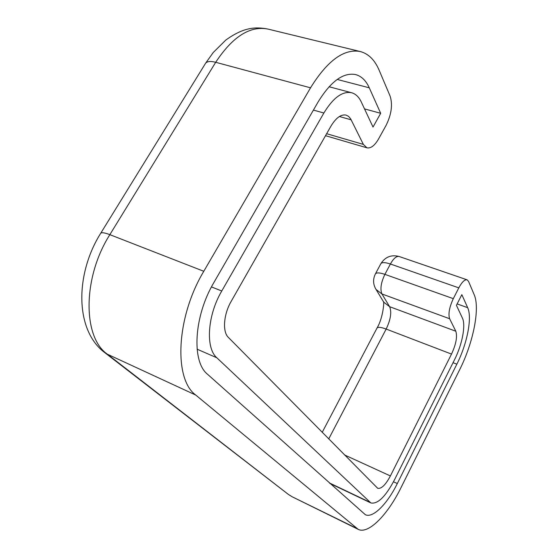 <?xml version="1.0" encoding="UTF-8"?>
<svg xmlns="http://www.w3.org/2000/svg" width="558" height="558" viewBox="0 0 558 558"><rect width="100%" height="100%" fill="white"/><g stroke="black" fill="none" stroke-linecap="round" stroke-linejoin="round"><path stroke-width="0.84" d="M453.312 298.656L458.802 287.865C461.919 282.041 464.681 279.363 467.088 279.823L468.553 281.392L474.195 294.722C480.222 308.281 473.219 342.856 459.722 369.584L401.028 487.608C387.719 514.811 368.294 534.676 358.159 529.333L195.781 395.078C173.594 379.245 176.077 317.383 203.789 271.286L310.527 87.822C327.462 60.543 344.063 48.455 360.322 51.545C368.531 53.763 374.809 60.006 379.168 70.28L390.175 96.262C392.79 104.799 391.423 114.509 386.087 125.376L378.575 138.935C374.704 145.61 370.826 148.567 366.948 147.821L363.356 144.396L350.633 118.812L348.617 116.42L346.155 115.115C341.071 114.097 335.979 117.815 330.88 126.261L231.193 301.334C223.563 314.363 222.307 331.794 228.355 337.388L377.696 488.292C381.358 489.038 385.592 484.923 390.391 475.946L451.513 354.086C456.074 344.195 457.504 336.572 455.809 331.229L449.622 318.73C448.102 313.994 449.33 307.305 453.312 298.656L384.894 274.362L390.398 264.004C393.536 258.431 396.473 255.927 399.186 256.513L467.088 279.823M457.135 303.915L467.667 307.674L461.836 294.645L456.43 305.31L462.415 318.109C465.965 325.202 462.163 344.711 454.512 359.75L394.283 480.208C385.501 496.718 377.703 504.299 370.896 502.96L216.839 357.783C205.358 348.066 207.353 315.382 221.763 290.997L323.87 113.016C333.203 97.699 342.466 90.94 351.645 92.754C355.718 93.904 358.927 96.98 361.277 101.968L373.016 127.05L380.682 113.302L364.52 108.894M467.667 307.674C472.368 317.572 467.144 343.874 456.856 364.172L397.317 483.542C387.28 503.986 372.8 518.605 365.323 514.678L207.534 374.265C191.443 361.612 193.8 316.246 213.944 282.418L318.06 102.037C330.775 81.342 343.323 72.191 355.697 74.598C361.507 76.209 366.034 80.617 369.27 87.808L380.682 113.302M449.622 318.73L381.958 293.982C379.977 289.218 380.954 282.676 384.894 274.362C379.831 272.646 376.685 272.464 375.457 273.811C372.772 279.181 372.988 284.42 376.106 289.525L381.958 293.982L389.624 306.691C391.842 312.068 390.691 319.525 386.171 329.06L451.513 354.086M455.809 331.229L389.624 306.691L383.89 302.29L383.269 301.271M369.27 87.808L337.206 79.438M288.047 494.165L107.408 354.218L104.353 352.321M195.781 395.078L107.408 354.218C82.724 337.457 82.396 277.772 109.849 234.66C104.89 232.763 101.849 232.281 100.74 233.216L100.489 233.628M203.789 271.286L109.849 234.66L215.695 62.287C210.659 60.996 207.304 61.289 205.637 63.173L205.177 63.919M356.576 528.3L292.211 496.801L288.43 494.465L104.862 352.712C74.514 330.169 75.211 273.699 100.74 233.216L205.637 63.173L213.219 52.529L225.802 40.057C243.609 27.265 255.278 26.645 267.979 29.079L360.322 51.545M310.527 87.822L215.695 62.287C232.623 36.619 250.054 25.549 267.979 29.079M328.718 438.951L386.171 329.06C381.184 327.225 378.15 326.862 377.062 327.964L322.203 432.352M390.391 475.946L344.544 454.958M458.802 287.865L390.398 264.004C385.327 262.33 382.167 262.19 380.912 263.585L375.283 274.138M216.839 357.783L197.1 349.182M329.38 482.935L369.738 502.158M323.87 113.016L313.415 110.079M211.468 286.91L221.763 290.997M393.481 481.777L397.317 483.542M456.856 364.172L453.033 362.7M363.356 144.396L326.646 133.704M376.929 328.223L377.062 327.964C383.186 317.816 384.274 301.271 383.52 301.829L375.443 288.43M380.73 263.927L380.912 263.585C385.306 256.833 391.402 254.469 399.186 256.513M351.191 119.824L339.397 116.517M329.067 86.748L351.645 92.754M329.966 483.458L370.896 502.96M325.516 135.692L366.948 147.821M292.211 496.801L358.159 529.333"/></g></svg>
